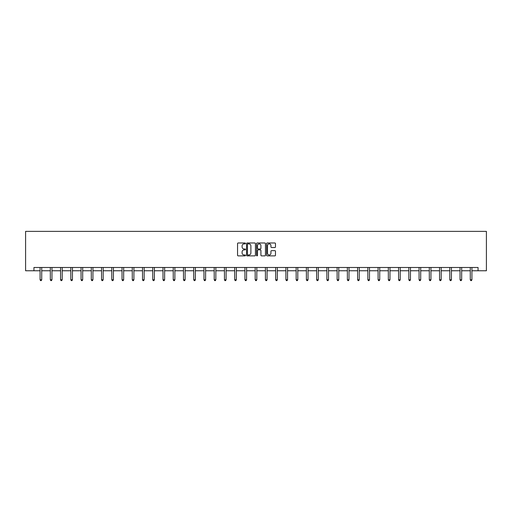 <?xml version="1.0" encoding="UTF-8"?>
<svg xmlns="http://www.w3.org/2000/svg" width="512" height="512" viewBox="0 0 512 512"><rect width="100%" height="100%" fill="white"/><g stroke="black" fill="none" stroke-linecap="round" stroke-linejoin="round"><path stroke-width="0.77" d="M245.498 243.437A0.448 0.448 0 0 0 245.043 242.982L238.195 242.982A0.646 0.646 0 0 0 237.549 243.629L237.549 255.226A0.646 0.646 0 0 0 238.195 255.872L245.043 255.872A0.448 0.448 0 0 0 245.498 255.424A0.448 0.448 0 0 0 245.043 254.97L244.16 254.97A2.061 2.061 0 0 1 242.093 252.909L242.093 251.942A2.061 2.061 0 0 1 244.16 249.882L245.043 249.882A0.448 0.448 0 0 0 245.498 249.427A0.448 0.448 0 0 0 245.043 248.979L244.16 248.979A2.061 2.061 0 0 1 242.093 246.912L242.093 245.946A2.061 2.061 0 0 1 244.16 243.885L245.043 243.885A0.448 0.448 0 0 0 245.498 243.437M274.835 247.526A0.646 0.646 0 0 0 275.482 246.88L275.482 243.629A0.646 0.646 0 0 0 274.835 242.982L267.232 242.982A0.646 0.646 0 0 0 266.586 243.629L266.586 255.226A0.646 0.646 0 0 0 267.232 255.872L274.835 255.872A0.646 0.646 0 0 0 275.482 255.226L275.482 251.296A0.646 0.646 0 0 0 274.835 250.65L271.578 250.65A0.646 0.646 0 0 0 270.938 251.296L270.938 253.248A1.722 1.722 0 0 1 269.21 254.97A1.722 1.722 0 0 1 267.488 253.248L267.488 245.606A1.722 1.722 0 0 1 269.21 243.885A1.722 1.722 0 0 1 270.938 245.606L270.938 246.88A0.646 0.646 0 0 0 271.578 247.526L274.835 247.526M33.939 270.765L33.939 267.482L478.061 267.482L478.061 270.765L486.4 270.765L486.4 231.373L25.6 231.373L25.6 270.765L40.077 270.765M255.437 243.629A0.646 0.646 0 0 0 254.79 242.982L247.187 242.982A0.646 0.646 0 0 0 246.541 243.629L246.541 255.226A0.646 0.646 0 0 0 247.187 255.872L254.79 255.872A0.646 0.646 0 0 0 255.437 255.226L255.437 243.629M257.21 242.982L264.813 242.982A0.646 0.646 0 0 1 265.459 243.629L265.459 255.226A0.646 0.646 0 0 1 264.813 255.872L261.562 255.872A0.646 0.646 0 0 1 260.915 255.226L260.915 250.522A0.646 0.646 0 0 0 260.269 249.882L258.112 249.882A0.646 0.646 0 0 0 257.466 250.522L257.466 255.424A0.448 0.448 0 0 1 257.018 255.872A0.448 0.448 0 0 1 256.563 255.424L256.563 243.629A0.646 0.646 0 0 1 257.21 242.982M41.722 270.765L50.323 270.765M51.962 270.765L60.563 270.765M62.208 270.765L70.81 270.765M72.448 270.765L81.05 270.765M82.688 270.765L91.29 270.765M92.934 270.765L101.536 270.765M103.174 270.765L111.776 270.765M113.421 270.765L122.022 270.765M123.661 270.765L132.262 270.765M133.907 270.765L142.509 270.765M144.147 270.765L152.749 270.765M154.394 270.765L162.995 270.765M164.634 270.765L173.235 270.765M174.88 270.765L183.482 270.765M185.12 270.765L193.722 270.765M195.366 270.765L203.962 270.765M205.606 270.765L214.208 270.765M215.846 270.765L224.448 270.765M226.093 270.765L234.694 270.765M236.333 270.765L244.934 270.765M246.579 270.765L255.181 270.765M256.819 270.765L265.421 270.765M267.066 270.765L275.667 270.765M277.306 270.765L285.907 270.765M287.552 270.765L296.154 270.765M297.792 270.765L306.394 270.765M308.038 270.765L316.634 270.765M318.278 270.765L326.88 270.765M328.518 270.765L337.12 270.765M338.765 270.765L347.366 270.765M349.005 270.765L357.606 270.765M359.251 270.765L367.853 270.765M369.491 270.765L378.093 270.765M379.738 270.765L388.339 270.765M389.978 270.765L398.579 270.765M400.224 270.765L408.826 270.765M410.464 270.765L419.066 270.765M420.71 270.765L429.312 270.765M430.95 270.765L439.552 270.765M441.19 270.765L449.792 270.765M451.437 270.765L460.038 270.765M461.677 270.765L470.278 270.765M471.923 270.765L478.061 270.765M247.898 243.885A0.448 0.448 0 0 0 247.443 244.333L247.443 254.522A0.448 0.448 0 0 0 247.898 254.97L248.832 254.97A2.061 2.061 0 0 0 250.893 252.909L250.893 245.946A2.061 2.061 0 0 0 248.832 243.885L247.898 243.885M260.915 245.638A1.722 1.722 0 0 0 259.187 243.917A1.722 1.722 0 0 0 257.466 245.638L257.466 248.333A0.646 0.646 0 0 0 258.112 248.979L260.269 248.979A0.646 0.646 0 0 0 260.915 248.333L260.915 245.638M41.805 267.482L41.766 267.578A0.659 0.659 0 0 0 41.722 267.827L41.722 279.776L40.077 279.776L40.077 267.827A0.659 0.659 0 0 0 40.032 267.578L39.994 267.482M41.722 279.776L41.229 280.627L40.57 280.627L40.077 279.776M52.051 267.482L52.013 267.578A0.659 0.659 0 0 0 51.962 267.827L51.962 279.776L50.323 279.776L50.323 267.827A0.659 0.659 0 0 0 50.272 267.578L50.234 267.482M51.962 279.776L51.469 280.627L50.816 280.627L50.323 279.776M62.291 267.482L62.253 267.578A0.659 0.659 0 0 0 62.208 267.827L62.208 279.776L60.563 279.776L60.563 267.827A0.659 0.659 0 0 0 60.518 267.578L60.48 267.482M62.208 279.776L61.715 280.627L61.056 280.627L60.563 279.776M72.538 267.482L72.493 267.578A0.659 0.659 0 0 0 72.448 267.827L72.448 279.776L70.81 279.776L70.81 267.827A0.659 0.659 0 0 0 70.758 267.578L70.72 267.482M72.448 279.776L71.955 280.627L71.296 280.627L70.81 279.776M82.778 267.482L82.739 267.578A0.659 0.659 0 0 0 82.688 267.827L82.688 279.776L81.05 279.776L81.05 267.827A0.659 0.659 0 0 0 81.005 267.578L80.966 267.482M82.688 279.776L82.202 280.627L81.542 280.627L81.05 279.776M93.018 267.482L92.979 267.578A0.659 0.659 0 0 0 92.934 267.827L92.934 279.776L91.29 279.776L91.29 267.827A0.659 0.659 0 0 0 91.245 267.578L91.206 267.482M92.934 279.776L92.442 280.627L91.782 280.627L91.29 279.776M103.264 267.482L103.226 267.578A0.659 0.659 0 0 0 103.174 267.827L103.174 279.776L101.536 279.776L101.536 267.827A0.659 0.659 0 0 0 101.491 267.578L101.446 267.482M103.174 279.776L102.682 280.627L102.029 280.627L101.536 279.776M113.504 267.482L113.466 267.578A0.659 0.659 0 0 0 113.421 267.827L113.421 279.776L111.776 279.776L111.776 267.827A0.659 0.659 0 0 0 111.731 267.578L111.693 267.482M113.421 279.776L112.928 280.627L112.269 280.627L111.776 279.776M123.75 267.482L123.712 267.578A0.659 0.659 0 0 0 123.661 267.827L123.661 279.776L122.022 279.776L122.022 267.827A0.659 0.659 0 0 0 121.971 267.578L121.933 267.482M123.661 279.776L123.168 280.627L122.515 280.627L122.022 279.776M133.99 267.482L133.952 267.578A0.659 0.659 0 0 0 133.907 267.827L133.907 279.776L132.262 279.776L132.262 267.827A0.659 0.659 0 0 0 132.218 267.578L132.179 267.482M133.907 279.776L133.414 280.627L132.755 280.627L132.262 279.776M144.237 267.482L144.198 267.578A0.659 0.659 0 0 0 144.147 267.827L144.147 279.776L142.509 279.776L142.509 267.827A0.659 0.659 0 0 0 142.458 267.578L142.419 267.482M144.147 279.776L143.654 280.627L143.002 280.627L142.509 279.776M154.477 267.482L154.438 267.578A0.659 0.659 0 0 0 154.394 267.827L154.394 279.776L152.749 279.776L152.749 267.827A0.659 0.659 0 0 0 152.704 267.578L152.666 267.482M154.394 279.776L153.901 280.627L153.242 280.627L152.749 279.776M164.723 267.482L164.685 267.578A0.659 0.659 0 0 0 164.634 267.827L164.634 279.776L162.995 279.776L162.995 267.827A0.659 0.659 0 0 0 162.944 267.578L162.906 267.482M164.634 279.776L164.141 280.627L163.488 280.627L162.995 279.776M174.963 267.482L174.925 267.578A0.659 0.659 0 0 0 174.88 267.827L174.88 279.776L173.235 279.776L173.235 267.827A0.659 0.659 0 0 0 173.19 267.578L173.152 267.482M174.88 279.776L174.387 280.627L173.728 280.627L173.235 279.776M185.21 267.482L185.165 267.578A0.659 0.659 0 0 0 185.12 267.827L185.12 279.776L183.482 279.776L183.482 267.827A0.659 0.659 0 0 0 183.43 267.578L183.392 267.482M185.12 279.776L184.627 280.627L183.974 280.627L183.482 279.776M195.45 267.482L195.411 267.578A0.659 0.659 0 0 0 195.366 267.827L195.366 279.776L193.722 279.776L193.722 267.827A0.659 0.659 0 0 0 193.677 267.578L193.638 267.482M195.366 279.776L194.874 280.627L194.214 280.627L193.722 279.776M205.69 267.482L205.651 267.578A0.659 0.659 0 0 0 205.606 267.827L205.606 279.776L203.962 279.776L203.962 267.827A0.659 0.659 0 0 0 203.917 267.578L203.878 267.482M205.606 279.776L205.114 280.627L204.454 280.627L203.962 279.776M215.936 267.482L215.898 267.578A0.659 0.659 0 0 0 215.846 267.827L215.846 279.776L214.208 279.776L214.208 267.827A0.659 0.659 0 0 0 214.163 267.578L214.118 267.482M215.846 279.776L215.354 280.627L214.701 280.627L214.208 279.776M226.176 267.482L226.138 267.578A0.659 0.659 0 0 0 226.093 267.827L226.093 279.776L224.448 279.776L224.448 267.827A0.659 0.659 0 0 0 224.403 267.578L224.365 267.482M226.093 279.776L225.6 280.627L224.941 280.627L224.448 279.776M236.422 267.482L236.384 267.578A0.659 0.659 0 0 0 236.333 267.827L236.333 279.776L234.694 279.776L234.694 267.827A0.659 0.659 0 0 0 234.643 267.578L234.605 267.482M236.333 279.776L235.84 280.627L235.187 280.627L234.694 279.776M246.662 267.482L246.624 267.578A0.659 0.659 0 0 0 246.579 267.827L246.579 279.776L244.934 279.776L244.934 267.827A0.659 0.659 0 0 0 244.89 267.578L244.851 267.482M246.579 279.776L246.086 280.627L245.427 280.627L244.934 279.776M256.909 267.482L256.87 267.578A0.659 0.659 0 0 0 256.819 267.827L256.819 279.776L255.181 279.776L255.181 267.827A0.659 0.659 0 0 0 255.13 267.578L255.091 267.482M256.819 279.776L256.326 280.627L255.674 280.627L255.181 279.776M267.149 267.482L267.11 267.578A0.659 0.659 0 0 0 267.066 267.827L267.066 279.776L265.421 279.776L265.421 267.827A0.659 0.659 0 0 0 265.376 267.578L265.338 267.482M267.066 279.776L266.573 280.627L265.914 280.627L265.421 279.776M277.395 267.482L277.357 267.578A0.659 0.659 0 0 0 277.306 267.827L277.306 279.776L275.667 279.776L275.667 267.827A0.659 0.659 0 0 0 275.616 267.578L275.578 267.482M277.306 279.776L276.813 280.627L276.16 280.627L275.667 279.776M287.635 267.482L287.597 267.578A0.659 0.659 0 0 0 287.552 267.827L287.552 279.776L285.907 279.776L285.907 267.827A0.659 0.659 0 0 0 285.862 267.578L285.824 267.482M287.552 279.776L287.059 280.627L286.4 280.627L285.907 279.776M297.882 267.482L297.837 267.578A0.659 0.659 0 0 0 297.792 267.827L297.792 279.776L296.154 279.776L296.154 267.827A0.659 0.659 0 0 0 296.102 267.578L296.064 267.482M297.792 279.776L297.299 280.627L296.646 280.627L296.154 279.776M308.122 267.482L308.083 267.578A0.659 0.659 0 0 0 308.038 267.827L308.038 279.776L306.394 279.776L306.394 267.827A0.659 0.659 0 0 0 306.349 267.578L306.31 267.482M308.038 279.776L307.546 280.627L306.886 280.627L306.394 279.776M318.362 267.482L318.323 267.578A0.659 0.659 0 0 0 318.278 267.827L318.278 279.776L316.634 279.776L316.634 267.827A0.659 0.659 0 0 0 316.589 267.578L316.55 267.482M318.278 279.776L317.786 280.627L317.126 280.627L316.634 279.776M328.608 267.482L328.57 267.578A0.659 0.659 0 0 0 328.518 267.827L328.518 279.776L326.88 279.776L326.88 267.827A0.659 0.659 0 0 0 326.835 267.578L326.79 267.482M328.518 279.776L328.026 280.627L327.373 280.627L326.88 279.776M338.848 267.482L338.81 267.578A0.659 0.659 0 0 0 338.765 267.827L338.765 279.776L337.12 279.776L337.12 267.827A0.659 0.659 0 0 0 337.075 267.578L337.037 267.482M338.765 279.776L338.272 280.627L337.613 280.627L337.12 279.776M349.094 267.482L349.056 267.578A0.659 0.659 0 0 0 349.005 267.827L349.005 279.776L347.366 279.776L347.366 267.827A0.659 0.659 0 0 0 347.315 267.578L347.277 267.482M349.005 279.776L348.512 280.627L347.859 280.627L347.366 279.776M359.334 267.482L359.296 267.578A0.659 0.659 0 0 0 359.251 267.827L359.251 279.776L357.606 279.776L357.606 267.827A0.659 0.659 0 0 0 357.562 267.578L357.523 267.482M359.251 279.776L358.758 280.627L358.099 280.627L357.606 279.776M369.581 267.482L369.542 267.578A0.659 0.659 0 0 0 369.491 267.827L369.491 279.776L367.853 279.776L367.853 267.827A0.659 0.659 0 0 0 367.802 267.578L367.763 267.482M369.491 279.776L368.998 280.627L368.346 280.627L367.853 279.776M379.821 267.482L379.782 267.578A0.659 0.659 0 0 0 379.738 267.827L379.738 279.776L378.093 279.776L378.093 267.827A0.659 0.659 0 0 0 378.048 267.578L378.01 267.482M379.738 279.776L379.245 280.627L378.586 280.627L378.093 279.776M390.067 267.482L390.029 267.578A0.659 0.659 0 0 0 389.978 267.827L389.978 279.776L388.339 279.776L388.339 267.827A0.659 0.659 0 0 0 388.288 267.578L388.25 267.482M389.978 279.776L389.485 280.627L388.832 280.627L388.339 279.776M400.307 267.482L400.269 267.578A0.659 0.659 0 0 0 400.224 267.827L400.224 279.776L398.579 279.776L398.579 267.827A0.659 0.659 0 0 0 398.534 267.578L398.496 267.482M400.224 279.776L399.731 280.627L399.072 280.627L398.579 279.776M410.554 267.482L410.509 267.578A0.659 0.659 0 0 0 410.464 267.827L410.464 279.776L408.826 279.776L408.826 267.827A0.659 0.659 0 0 0 408.774 267.578L408.736 267.482M410.464 279.776L409.971 280.627L409.318 280.627L408.826 279.776M420.794 267.482L420.755 267.578A0.659 0.659 0 0 0 420.71 267.827L420.71 279.776L419.066 279.776L419.066 267.827A0.659 0.659 0 0 0 419.021 267.578L418.982 267.482M420.71 279.776L420.218 280.627L419.558 280.627L419.066 279.776M431.034 267.482L430.995 267.578A0.659 0.659 0 0 0 430.95 267.827L430.95 279.776L429.312 279.776L429.312 267.827A0.659 0.659 0 0 0 429.261 267.578L429.222 267.482M430.95 279.776L430.458 280.627L429.798 280.627L429.312 279.776M441.28 267.482L441.242 267.578A0.659 0.659 0 0 0 441.19 267.827L441.19 279.776L439.552 279.776L439.552 267.827A0.659 0.659 0 0 0 439.507 267.578L439.462 267.482M441.19 279.776L440.704 280.627L440.045 280.627L439.552 279.776M451.52 267.482L451.482 267.578A0.659 0.659 0 0 0 451.437 267.827L451.437 279.776L449.792 279.776L449.792 267.827A0.659 0.659 0 0 0 449.747 267.578L449.709 267.482M451.437 279.776L450.944 280.627L450.285 280.627L449.792 279.776M461.766 267.482L461.728 267.578A0.659 0.659 0 0 0 461.677 267.827L461.677 279.776L460.038 279.776L460.038 267.827A0.659 0.659 0 0 0 459.987 267.578L459.949 267.482M461.677 279.776L461.184 280.627L460.531 280.627L460.038 279.776M472.006 267.482L471.968 267.578A0.659 0.659 0 0 0 471.923 267.827L471.923 279.776L470.278 279.776L470.278 267.827A0.659 0.659 0 0 0 470.234 267.578L470.195 267.482M471.923 279.776L471.43 280.627L470.771 280.627L470.278 279.776"/></g></svg>
